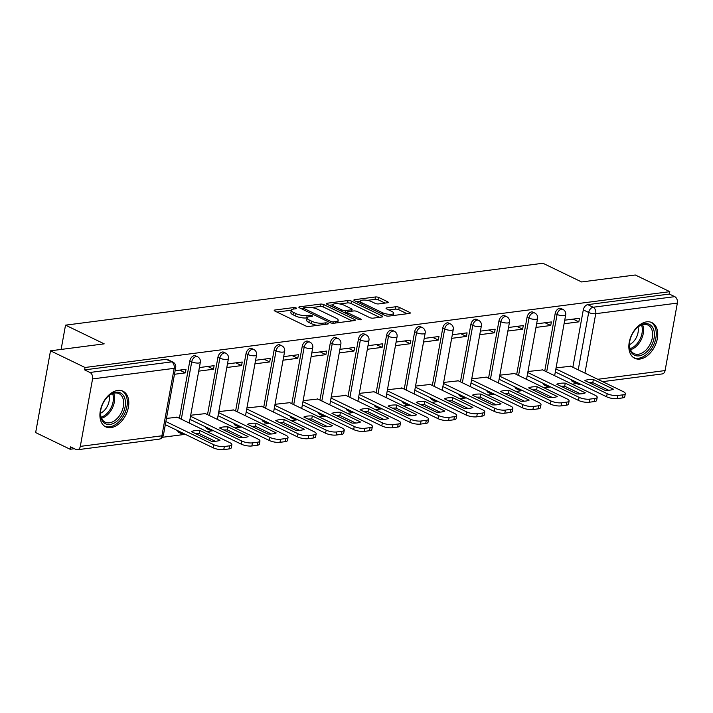 <?xml version="1.0" encoding="UTF-8"?>
<svg xmlns="http://www.w3.org/2000/svg" width="713" height="713" viewBox="0 0 713 713"><rect width="100%" height="100%" fill="white"/><g stroke="black" fill="none" stroke-linecap="round" stroke-linejoin="round"><path stroke-width="1.07" d="M296.171 307.98A1.747 0.517 10.3 0 0 293.738 307.561L274.951 310.003A2.487 0.74 10.3 0 0 274.202 310.378A2.487 0.74 10.3 0 0 274.888 311.055L305.521 325.859A2.487 0.74 10.3 0 0 308.996 326.456L327.784 324.023A1.747 0.517 10.3 0 0 328.31 323.755A1.747 0.517 10.3 0 0 327.828 323.283A1.747 0.517 10.3 0 0 325.395 322.873L322.971 323.185A7.968 2.371 10.3 0 1 311.866 321.287L309.308 320.048A7.968 2.371 10.3 0 1 307.125 317.891A7.968 2.371 10.3 0 1 309.522 316.688L311.955 316.367A1.747 0.517 10.3 0 0 312.472 316.109A1.747 0.517 10.3 0 0 312 315.636A1.747 0.517 10.3 0 0 309.567 315.217L307.134 315.529A7.968 2.371 10.3 0 1 296.029 313.631L293.48 312.401A7.968 2.371 10.3 0 1 291.296 310.235A7.968 2.371 10.3 0 1 293.694 309.032L296.127 308.72A1.747 0.517 10.3 0 0 296.644 308.453A1.747 0.517 10.3 0 0 296.171 307.98M542.958 383.246A5.071 3.307 115.8 0 0 544.322 385.082L546.229 386.009A5.071 3.307 -64.2 0 1 544.866 384.164M514.857 386.883A5.071 3.307 115.8 0 0 516.221 388.728L518.128 389.654A5.071 3.307 -64.2 0 1 516.765 387.81M486.756 390.528A5.071 3.307 115.8 0 0 488.111 392.373L490.018 393.291A5.071 3.307 -64.2 0 1 488.663 391.455M458.646 394.173A5.071 3.307 115.8 0 0 460.01 396.018L461.917 396.936A5.071 3.307 -64.2 0 1 460.553 395.091M430.545 397.818A5.071 3.307 115.8 0 0 431.9 399.663L433.807 400.581A5.071 3.307 -64.2 0 1 432.452 398.736M402.435 401.464A5.071 3.307 115.8 0 0 403.799 403.3L405.706 404.226A5.071 3.307 -64.2 0 1 404.342 402.382M374.334 405.109A5.071 3.307 115.8 0 0 375.698 406.945L377.605 407.872A5.071 3.307 -64.2 0 1 376.241 406.027M346.233 408.745A5.071 3.307 115.8 0 0 347.587 410.59L349.495 411.517A5.071 3.307 -64.2 0 1 348.14 409.672M318.123 412.39A5.071 3.307 115.8 0 0 319.486 414.235L321.394 415.153A5.071 3.307 -64.2 0 1 320.03 413.317M290.022 416.036A5.071 3.307 115.8 0 0 291.385 417.88L293.293 418.798A5.071 3.307 -64.2 0 1 291.929 416.962M261.921 419.681A5.071 3.307 115.8 0 0 263.275 421.526L265.183 422.444A5.071 3.307 -64.2 0 1 263.828 420.599M233.811 423.326A5.071 3.307 115.8 0 0 235.174 425.162L237.081 426.089A5.071 3.307 -64.2 0 1 235.718 424.244M205.709 426.971A5.071 3.307 115.8 0 0 207.073 428.807L208.98 429.734A5.071 3.307 -64.2 0 1 207.617 427.889M177.599 430.607A5.071 3.307 115.8 0 0 178.963 432.452L180.87 433.379A5.071 3.307 -64.2 0 1 179.507 431.534M117.734 390.439A19.795 12.887 115.8 0 0 101.264 407.096A19.795 12.887 115.8 0 0 105.738 426.855A19.795 12.887 115.8 0 0 110.978 427.622A19.795 12.887 115.8 0 0 127.449 410.964A19.795 12.887 115.8 0 0 122.975 391.205A19.795 12.887 115.8 0 0 117.734 390.439M646.673 321.857A19.795 12.887 115.8 0 0 630.203 338.523A19.795 12.887 115.8 0 0 634.677 358.274A19.795 12.887 115.8 0 0 639.918 359.049A19.795 12.887 115.8 0 0 656.388 342.383A19.795 12.887 115.8 0 0 651.914 322.632A19.795 12.887 115.8 0 0 646.673 321.857M387.48 302.767A2.487 0.74 10.3 0 0 388.228 302.392A2.487 0.74 10.3 0 0 387.551 301.715L378.951 297.562A2.487 0.74 10.3 0 0 375.484 296.964L354.619 299.674A2.487 0.74 10.3 0 0 353.871 300.048A2.487 0.74 10.3 0 0 354.548 300.726L385.189 315.538A2.487 0.74 10.3 0 0 388.656 316.126L409.52 313.426A2.487 0.74 10.3 0 0 410.269 313.043A2.487 0.74 10.3 0 0 409.592 312.374L399.209 307.348A2.487 0.74 10.3 0 0 395.733 306.759L386.803 307.918A2.487 0.74 10.3 0 0 386.054 308.292A2.487 0.74 10.3 0 0 386.74 308.97L391.892 311.456A6.667 1.979 10.3 0 1 393.719 313.265A6.667 1.979 10.3 0 1 389.45 314.335A6.667 1.979 10.3 0 1 382.426 312.686L362.257 302.936A6.667 1.979 10.3 0 1 360.43 301.127A6.667 1.979 10.3 0 1 364.7 300.057A6.667 1.979 10.3 0 1 371.723 301.706L375.083 303.328A2.487 0.74 10.3 0 0 378.55 303.925L387.48 302.767M92.565 378.915L80.302 446.383A5.071 3.547 -97.4 0 1 77.485 449.743A5.071 3.547 -97.4 0 1 75.97 449.475L70.596 446.873L70.159 449.261L35.65 432.577L50.507 350.814L104.196 343.853L65.525 325.155L542.941 263.257L581.612 281.956L635.301 274.995L669.81 291.67L85.016 367.489L84.589 369.878L89.963 372.471L171.575 361.892A5.071 3.307 -64.2 0 1 172.911 362.088L167.537 359.495A5.071 3.307 -64.2 0 0 166.191 359.299L171.575 361.892A5.071 3.547 -97.4 0 1 174.177 368.336L92.565 378.915A5.071 3.547 -97.4 0 0 89.963 372.471M50.507 350.814L85.016 367.489M323.96 304.692A2.487 0.74 10.3 0 0 320.485 304.094L299.62 306.804A2.487 0.74 10.3 0 0 298.872 307.178A2.487 0.74 10.3 0 0 299.549 307.856L330.19 322.668A2.487 0.74 10.3 0 0 333.666 323.256L354.53 320.556A2.487 0.74 10.3 0 0 355.279 320.173A2.487 0.74 10.3 0 0 354.593 319.504L323.96 304.692L323.524 307.071A2.487 0.74 10.3 0 0 320.057 306.483L311.733 307.561M327.115 303.239L347.98 300.529A2.487 0.74 10.3 0 1 351.456 301.127L382.097 315.939A2.487 0.74 10.3 0 1 382.774 316.608A2.487 0.74 10.3 0 1 382.025 316.991L373.095 318.15A2.487 0.74 10.3 0 1 369.628 317.552L357.204 311.545A2.487 0.74 10.3 0 0 353.728 310.948L347.801 311.724A2.487 0.74 10.3 0 0 347.053 312.098A2.487 0.74 10.3 0 0 347.739 312.775L360.68 319.023A1.747 0.517 10.3 0 1 361.152 319.495A1.747 0.517 10.3 0 1 360.038 319.781A1.747 0.517 10.3 0 1 358.202 319.344L327.053 304.291A2.487 0.74 10.3 0 1 326.367 303.613A2.487 0.74 10.3 0 1 327.115 303.239L326.937 304.228M572.86 367.266L583.296 309.87L588.671 312.472A5.071 3.307 -64.2 0 1 593.136 307.241L674.748 296.653A5.071 3.547 82.6 0 1 677.35 303.096L665.086 370.564A5.071 3.547 82.6 0 1 662.27 373.924L602.628 381.651M70.159 449.261L74.393 448.709M162.404 437.301L185.3 434.333M206.832 431.543L213.41 430.688M234.942 427.898L241.511 427.042M263.044 424.253L269.612 423.397M291.145 420.608L297.722 419.761M319.255 416.962L325.823 416.116M347.356 413.317L353.924 412.471M375.457 409.681L382.034 408.825M403.567 406.036L410.135 405.18M431.668 402.39L438.237 401.535M459.778 398.745L466.347 397.899M487.879 395.1L494.448 394.253M515.98 391.455L522.558 390.608M544.09 387.819L550.659 386.963M572.191 384.173L576.826 383.567M669.81 291.67L669.373 294.059L674.748 296.653M177.296 417.265L166.468 418.388M174.48 374.28L185.362 372.872L179.667 370.118M185.362 372.872L186.013 369.298L175.131 370.707M205.406 413.62L190.701 415.242M198.722 371.143L213.472 369.227L207.777 366.473M213.472 369.227L214.123 365.653L199.373 367.56M233.507 409.975L218.811 411.597M226.823 367.498L241.573 365.582L235.878 362.828M241.573 365.582L242.224 362.008L227.474 363.924M261.609 406.33L246.912 407.952M254.924 363.853L269.683 361.937L263.979 359.183M269.683 361.937L270.325 358.363L255.575 360.279M289.719 402.685L275.022 404.307M283.034 360.208L297.784 358.291L292.089 355.546M297.784 358.291L298.435 354.717L283.685 356.634M317.82 399.039L303.123 400.67M311.135 356.562L325.886 354.655L320.19 351.901M325.886 354.655L326.536 351.072L311.786 352.988M345.921 395.403L331.224 397.025M339.245 352.917L353.996 351.01L348.3 348.256M353.996 351.01L354.646 347.436L339.887 349.343M374.031 391.758L359.334 393.38M367.347 349.281L382.097 347.365L376.402 344.611M382.097 347.365L382.747 343.791L367.997 345.698M402.132 388.113L387.435 389.735M395.448 345.636L410.198 343.719L404.503 340.966M410.198 343.719L410.848 340.146L396.098 342.053M430.242 384.467L415.536 386.089M423.558 341.99L438.308 340.074L432.613 337.32M438.308 340.074L438.958 336.5L424.208 338.417M458.343 380.822L443.646 382.444M451.659 338.345L466.409 336.429L460.714 333.684M466.409 336.429L467.06 332.855L452.309 334.771M486.444 377.177L471.748 378.808M479.76 334.7L494.51 332.793L488.815 330.039M494.51 332.793L495.161 329.21L480.41 331.126M514.554 373.541L499.849 375.163M507.87 331.055L522.62 329.148L516.925 326.394M522.62 329.148L523.271 325.574L508.521 327.481M542.655 369.895L527.959 371.518M535.971 327.419L550.721 325.502L545.026 322.748M550.721 325.502L551.372 321.928L536.622 323.836M544.759 370.912L555.186 313.515L557.094 314.442A5.071 3.307 -64.2 0 1 562.905 309.406L560.997 308.479A5.071 3.307 115.8 0 0 555.186 313.515M516.658 374.557L527.085 317.16L528.993 318.078A5.071 3.307 -64.2 0 1 534.803 313.043L532.896 312.125A5.071 3.307 115.8 0 0 527.085 317.16M488.548 378.193L498.975 320.805L500.882 321.723A5.071 3.307 -64.2 0 1 506.702 316.688L504.795 315.77A5.071 3.307 115.8 0 0 498.975 320.805M460.446 381.838L470.874 324.451L472.781 325.369A5.071 3.307 -64.2 0 1 478.592 320.333L476.685 319.415A5.071 3.307 115.8 0 0 470.874 324.451M432.336 385.483L442.773 328.096L444.68 329.014A5.071 3.307 -64.2 0 1 450.491 323.978L448.584 323.051A5.071 3.307 115.8 0 0 442.773 328.096M404.235 389.129L414.663 331.732L416.57 332.659A5.071 3.307 -64.2 0 1 422.381 327.624L420.474 326.697A5.071 3.307 115.8 0 0 414.663 331.732M376.134 392.774L386.562 335.377L388.469 336.304A5.071 3.307 -64.2 0 1 394.28 331.269L392.373 330.342A5.071 3.307 115.8 0 0 386.562 335.377M348.024 396.419L358.461 339.023L360.368 339.949A5.071 3.307 -64.2 0 1 366.179 334.905L364.272 333.987A5.071 3.307 115.8 0 0 358.461 339.023M319.923 400.064L330.351 342.668L332.258 343.586A5.071 3.307 -64.2 0 1 338.069 338.55L336.162 337.632A5.071 3.307 115.8 0 0 330.351 342.668M291.822 403.701L302.25 346.313L304.157 347.231A5.071 3.307 -64.2 0 1 309.968 342.195L308.061 341.277A5.071 3.307 115.8 0 0 302.25 346.313M263.712 407.346L274.14 349.958L276.056 350.876A5.071 3.307 -64.2 0 1 281.867 345.841L279.959 344.914A5.071 3.307 115.8 0 0 274.14 349.958M235.611 410.991L246.038 353.595L247.946 354.521A5.071 3.307 -64.2 0 1 253.757 349.486L251.849 348.559A5.071 3.307 115.8 0 0 246.038 353.595M207.501 414.636L217.937 357.24L219.845 358.167A5.071 3.307 -64.2 0 1 225.656 353.131L223.748 352.204A5.071 3.307 115.8 0 0 217.937 357.24M179.4 418.281L189.827 360.885L191.735 361.812A5.071 3.307 -64.2 0 1 197.554 356.767L195.638 355.849A5.071 3.307 115.8 0 0 189.827 360.885M65.525 325.155L61.113 349.432M564.072 323.773L578.831 321.857L579.473 318.283L564.723 320.19M570.756 366.25L556.06 367.872M578.831 321.857L573.136 319.103M576.443 382.195A5.071 3.307 -64.2 0 0 577.797 384.04L572.423 381.437A5.071 3.307 -64.2 0 1 571.068 379.601M669.373 294.059L587.762 304.638A5.071 3.307 115.8 0 0 583.296 309.87M84.589 369.878L166.191 359.299M291.296 310.235L290.859 312.624A7.968 2.371 10.3 0 0 293.043 314.781L293.48 312.401M307.134 317.864L306.706 317.918A7.968 2.371 10.3 0 1 295.601 316.019L293.043 314.781M307.125 317.891L306.688 320.28A7.968 2.371 10.3 0 0 308.872 322.436L309.308 320.048M317.321 325.378A7.968 2.371 10.3 0 1 311.429 323.666L308.872 322.436M291.305 310.208L276.983 312.062M352.07 320.868L323.524 307.071M303.301 308.649L301.652 308.863M303.952 307.704A1.747 0.517 10.3 0 0 303.426 307.963A1.747 0.517 10.3 0 0 303.898 308.435L330.796 321.438A1.747 0.517 10.3 0 0 333.221 321.857L335.787 321.518A7.968 2.371 10.3 0 0 338.185 320.315A7.968 2.371 10.3 0 0 336.001 318.158L317.615 309.273A7.968 2.371 10.3 0 0 306.51 307.365L303.952 307.704M337.748 322.731A7.968 2.371 10.3 0 0 337.748 322.695L338.185 320.315M329.148 305.298L333.007 304.799M339.691 303.934L347.552 302.918L347.98 300.529M379.566 317.303L351.019 303.506A2.487 0.74 10.3 0 0 347.552 302.918M344.308 305.316A6.667 1.979 10.3 0 0 337.285 303.667A6.667 1.979 10.3 0 0 333.024 304.736A6.667 1.979 10.3 0 0 334.843 306.537L341.955 309.977A2.487 0.74 10.3 0 0 345.422 310.565L351.349 309.798A2.487 0.74 10.3 0 0 352.097 309.424A2.487 0.74 10.3 0 0 351.411 308.747L344.308 305.316M344.976 312.954A2.487 0.74 10.3 0 0 344.994 312.954L345.422 310.565M346.946 312.695L344.994 312.954M407.061 313.738L398.772 309.736A2.487 0.74 10.3 0 0 395.305 309.139L388.835 309.977M385.02 303.087L378.523 299.941A2.487 0.74 10.3 0 0 375.047 299.353L367.275 300.36M360.413 301.251L356.643 301.733M191.423 431.606L211.511 441.311A15.864 4.715 10.3 0 0 219.978 440.215L199.89 430.5A15.864 4.715 10.3 0 0 191.423 431.606M165.888 421.57L213.731 444.698A7.611 2.264 10.3 0 0 224.337 446.516L229.559 445.839A7.611 2.264 10.3 0 0 231.85 444.68A7.611 2.264 10.3 0 0 229.764 442.621L176.842 417.043M195.638 433.638A15.864 4.715 10.3 0 1 199.328 433.602L215.21 441.276M231.85 444.68L231.279 447.782A7.611 2.264 -169.7 0 1 228.998 448.94L223.766 449.618A7.611 2.264 -169.7 0 1 213.16 447.8L213.731 444.698M165.318 424.672L213.16 447.8M199.328 433.602L199.89 430.5M219.533 427.96L239.613 437.666A15.864 4.715 10.3 0 0 248.079 436.57L228 426.864A15.864 4.715 10.3 0 0 219.533 427.96M190.523 416.258L241.832 441.062A7.611 2.264 10.3 0 0 252.438 442.871L257.66 442.194A7.611 2.264 10.3 0 0 259.951 441.044A7.611 2.264 10.3 0 0 257.865 438.976L204.943 413.397M223.739 429.992A15.864 4.715 10.3 0 1 227.438 429.957L243.311 437.63M259.951 441.044L259.389 444.137A7.611 2.264 -169.7 0 1 257.099 445.295L251.876 445.973A7.611 2.264 -169.7 0 1 241.27 444.154L241.832 441.062M189.961 419.351L241.27 444.154M227.438 429.957L228 426.864M247.634 424.315L267.723 434.021A15.864 4.715 10.3 0 0 276.189 432.925L256.101 423.219A15.864 4.715 10.3 0 0 247.634 424.315M218.624 412.613L269.933 437.417A7.611 2.264 10.3 0 0 280.539 439.226L285.77 438.548A7.611 2.264 10.3 0 0 288.052 437.399A7.611 2.264 10.3 0 0 285.966 435.331L233.044 409.752M251.841 426.347A15.864 4.715 10.3 0 1 255.539 426.321L271.412 433.994M288.052 437.399L287.491 440.5A7.611 2.264 -169.7 0 1 285.2 441.65L279.977 442.327A7.611 2.264 -169.7 0 1 269.371 440.509L269.933 437.417M218.062 415.706L269.371 440.509M255.539 426.321L256.101 423.219M103.902 401.677A17.13 11.158 -64.2 0 1 108.18 396.276A17.13 11.158 -64.2 0 1 123.278 395.341A17.13 11.158 -64.2 0 1 122.039 415.037A17.13 11.158 -64.2 0 1 107.761 424.458A17.13 11.158 -64.2 0 1 100.524 412.114A17.13 11.158 -64.2 0 1 103.902 401.677M100.551 411.757A15.864 10.33 115.8 0 0 105.203 422.221A15.864 10.33 115.8 0 0 120.497 414.128A15.864 10.33 115.8 0 0 119.009 393.656A15.864 10.33 115.8 0 0 107.921 396.517M109.062 395.581A12.486 8.128 -64.2 0 1 106.87 407.087A12.486 8.128 -64.2 0 1 100.524 413.237M104.481 426.107A19.67 12.807 115.8 0 0 123.385 416.027A19.67 12.807 115.8 0 0 121.602 390.688M632.841 333.105A17.13 11.158 -64.2 0 1 637.119 327.695A17.13 11.158 -64.2 0 1 652.217 326.768A17.13 11.158 -64.2 0 1 650.978 346.465A17.13 11.158 -64.2 0 1 636.7 355.876A17.13 11.158 -64.2 0 1 629.463 343.541A17.13 11.158 -64.2 0 1 632.841 333.105M629.49 343.185A15.864 10.33 115.8 0 0 634.142 353.648A15.864 10.33 115.8 0 0 649.436 345.547A15.864 10.33 115.8 0 0 647.948 325.083A15.864 10.33 115.8 0 0 636.861 327.944M638.001 327A12.486 8.128 -64.2 0 1 635.809 338.506A12.486 8.128 -64.2 0 1 629.463 344.664M633.42 357.525A19.67 12.807 115.8 0 0 652.324 347.454A19.67 12.807 115.8 0 0 650.541 322.107M275.744 420.67L295.824 430.385A15.864 4.715 10.3 0 0 304.291 429.279L284.211 419.574A15.864 4.715 10.3 0 0 275.744 420.67M246.734 408.968L298.043 433.771A7.611 2.264 10.3 0 0 308.649 435.581L313.872 434.903A7.611 2.264 10.3 0 0 316.162 433.754A7.611 2.264 10.3 0 0 314.076 431.695L261.154 406.107M279.951 422.702A15.864 4.715 10.3 0 1 283.64 422.675L299.522 430.349M316.162 433.754L315.601 436.855A7.611 2.264 -169.7 0 1 313.31 438.005L308.087 438.682A7.611 2.264 -169.7 0 1 297.473 436.873L298.043 433.771M246.163 412.069L297.473 436.873M283.64 422.675L284.211 419.574M303.845 417.025L323.934 426.739A15.864 4.715 10.3 0 0 332.401 425.643L312.312 415.929A15.864 4.715 10.3 0 0 303.845 417.025M274.835 405.323L326.144 430.126A7.611 2.264 10.3 0 0 336.75 431.944L341.973 431.267A7.611 2.264 10.3 0 0 344.263 430.108A7.611 2.264 10.3 0 0 342.178 428.05L289.255 402.462M308.052 419.066A15.864 4.715 10.3 0 1 311.75 419.03L327.624 426.704M344.263 430.108L343.702 433.21A7.611 2.264 -169.7 0 1 341.411 434.36L336.188 435.037A7.611 2.264 -169.7 0 1 325.583 433.228L326.144 430.126M274.273 408.424L325.583 433.228M311.75 419.03L312.312 415.929M331.946 413.38L352.035 423.094A15.864 4.715 10.3 0 0 360.502 421.998L340.413 412.283A15.864 4.715 10.3 0 0 331.946 413.38M302.936 401.677L354.245 426.481A7.611 2.264 10.3 0 0 364.851 428.299L370.083 427.622A7.611 2.264 10.3 0 0 372.364 426.463A7.611 2.264 10.3 0 0 370.279 424.404L317.356 398.825M336.162 415.421A15.864 4.715 10.3 0 1 339.851 415.385L355.725 423.059M372.364 426.463L371.803 429.565A7.611 2.264 -169.7 0 1 369.512 430.714L364.29 431.392A7.611 2.264 -169.7 0 1 353.684 429.582L354.245 426.481M302.374 404.779L353.684 429.582M339.851 415.385L340.413 412.283M360.056 409.743L380.136 419.449A15.864 4.715 10.3 0 0 388.603 418.353L368.523 408.638A15.864 4.715 10.3 0 0 360.056 409.743M331.046 398.032L382.355 422.836A7.611 2.264 10.3 0 0 392.961 424.654L398.184 423.977A7.611 2.264 10.3 0 0 400.474 422.818A7.611 2.264 10.3 0 0 398.389 420.759L345.466 395.18M364.263 411.775A15.864 4.715 10.3 0 1 367.961 411.74L383.835 419.413M400.474 422.818L399.913 425.919A7.611 2.264 -169.7 0 1 397.622 427.078L392.4 427.755A7.611 2.264 -169.7 0 1 381.794 425.937L382.355 422.836M330.476 401.134L381.794 425.937M367.961 411.74L368.523 408.638M388.157 406.098L408.246 415.804A15.864 4.715 10.3 0 0 416.713 414.708L396.624 405.002A15.864 4.715 10.3 0 0 388.157 406.098M359.147 394.396L410.456 419.199A7.611 2.264 10.3 0 0 421.062 421.009L426.285 420.331A7.611 2.264 10.3 0 0 428.575 419.182A7.611 2.264 10.3 0 0 426.49 417.114L373.567 391.535M392.364 408.13A15.864 4.715 10.3 0 1 396.063 408.094L411.936 415.768M428.575 419.182L428.014 422.274A7.611 2.264 -169.7 0 1 425.723 423.433L420.501 424.11A7.611 2.264 -169.7 0 1 409.895 422.292L410.456 419.199M358.586 397.489L409.895 422.292M396.063 408.094L396.624 405.002M416.258 402.453L436.347 412.159A15.864 4.715 10.3 0 0 444.814 411.062L424.725 401.357A15.864 4.715 10.3 0 0 416.258 402.453M387.248 390.751L438.557 415.554A7.611 2.264 10.3 0 0 449.172 417.363L454.395 416.686A7.611 2.264 10.3 0 0 456.685 415.536A7.611 2.264 10.3 0 0 454.6 413.469L401.669 387.89M420.474 404.485A15.864 4.715 10.3 0 1 424.164 404.449L440.046 412.132M456.685 415.536L456.115 418.638A7.611 2.264 -169.7 0 1 453.833 419.788L448.602 420.465A7.611 2.264 -169.7 0 1 437.996 418.647L438.557 415.554M386.687 393.843L437.996 418.647M424.164 404.449L424.725 401.357M444.368 398.808L464.448 408.522A15.864 4.715 10.3 0 0 472.915 407.417L452.835 397.711A15.864 4.715 10.3 0 0 444.368 398.808M415.358 387.106L466.667 411.909A7.611 2.264 10.3 0 0 477.273 413.718L482.496 413.041A7.611 2.264 10.3 0 0 484.787 411.891A7.611 2.264 10.3 0 0 482.701 409.832L429.779 384.245M448.575 400.84A15.864 4.715 10.3 0 1 452.274 400.813L468.147 408.487M484.787 411.891L484.225 414.993A7.611 2.264 -169.7 0 1 481.935 416.142L476.712 416.82A7.611 2.264 -169.7 0 1 466.106 415.011L466.667 411.909M414.797 390.207L466.106 415.011M452.274 400.813L452.835 397.711M472.469 395.162L492.558 404.877A15.864 4.715 10.3 0 0 501.025 403.772L480.936 394.066A15.864 4.715 10.3 0 0 472.469 395.162M443.459 383.46L494.769 408.264A7.611 2.264 10.3 0 0 505.374 410.082L510.606 409.405A7.611 2.264 10.3 0 0 512.888 408.246A7.611 2.264 10.3 0 0 510.802 406.187L457.88 380.599M476.676 397.203A15.864 4.715 10.3 0 1 480.375 397.168L496.248 404.841M512.888 408.246L512.326 411.348A7.611 2.264 -169.7 0 1 510.036 412.497L504.813 413.175A7.611 2.264 -169.7 0 1 494.207 411.365L494.769 408.264M442.898 386.562L494.207 411.365M480.375 397.168L480.936 394.066M500.571 391.517L520.659 401.232A15.864 4.715 10.3 0 0 529.126 400.136L509.046 390.421A15.864 4.715 10.3 0 0 500.571 391.517M471.56 379.815L522.879 404.619A7.611 2.264 10.3 0 0 533.484 406.437L538.707 405.759A7.611 2.264 10.3 0 0 540.998 404.601A7.611 2.264 10.3 0 0 538.912 402.542L485.99 376.954M504.786 393.558A15.864 4.715 10.3 0 1 508.476 393.523L524.358 401.196M540.998 404.601L540.427 407.702A7.611 2.264 -169.7 0 1 538.146 408.852L532.914 409.529A7.611 2.264 -169.7 0 1 522.308 407.72L522.879 404.619M470.999 382.917L522.308 407.72M508.476 393.523L509.046 390.421M528.681 387.881L548.76 397.587A15.864 4.715 10.3 0 0 557.236 396.49L537.147 386.776A15.864 4.715 10.3 0 0 528.681 387.881M499.67 376.17L550.98 400.973A7.611 2.264 10.3 0 0 561.586 402.792L566.808 402.114A7.611 2.264 10.3 0 0 569.099 400.956A7.611 2.264 10.3 0 0 567.013 398.897L514.091 373.318M532.887 389.913A15.864 4.715 10.3 0 1 536.586 389.877L552.459 397.551M569.099 400.956L568.537 404.057A7.611 2.264 -169.7 0 1 566.247 405.216L561.024 405.893A7.611 2.264 -169.7 0 1 550.418 404.075L550.98 400.973M499.109 379.271L550.418 404.075M536.586 389.877L537.147 386.776M556.782 384.236L576.87 393.941A15.864 4.715 10.3 0 0 585.337 392.845L565.249 383.139A15.864 4.715 10.3 0 0 556.782 384.236M527.772 372.534L579.081 397.328A7.611 2.264 10.3 0 0 589.687 399.146L594.918 398.469A7.611 2.264 10.3 0 0 597.2 397.319A7.611 2.264 10.3 0 0 595.114 395.252L542.192 369.673M560.997 386.268A15.864 4.715 10.3 0 1 564.687 386.232L580.56 393.906M597.2 397.319L596.638 400.412A7.611 2.264 -169.7 0 1 594.348 401.571L589.125 402.248A7.611 2.264 -169.7 0 1 578.519 400.43L579.081 397.328M527.21 375.626L578.519 400.43M564.687 386.232L565.249 383.139M584.892 380.59L604.972 390.296A15.864 4.715 10.3 0 0 613.438 389.2L593.359 379.494A15.864 4.715 10.3 0 0 584.892 380.59M555.882 368.888L607.191 393.692A7.611 2.264 10.3 0 0 617.797 395.501L623.019 394.824A7.611 2.264 10.3 0 0 625.31 393.674A7.611 2.264 10.3 0 0 623.224 391.606L570.302 366.027M589.098 382.623A15.864 4.715 10.3 0 1 592.788 382.587L608.67 390.269M625.31 393.674L624.748 396.767A7.611 2.264 -169.7 0 1 622.458 397.925L617.235 398.603A7.611 2.264 -169.7 0 1 606.62 396.784L607.191 393.692M555.311 371.981L606.62 396.784M592.788 382.587L593.359 379.494M293.471 309.068L293.738 307.561M325.128 324.362L325.395 322.873M309.299 316.715L309.567 315.217M578.234 369.869L588.671 312.472A5.071 1.506 -169.7 0 0 595.738 313.684L584.936 373.104M597.752 379.298L665.086 370.564M677.35 303.096L595.738 313.684A5.071 3.547 -97.4 0 0 593.136 307.241L587.762 304.638M80.302 446.383L161.913 435.803L174.177 368.336A5.071 1.506 10.3 0 0 175.701 367.569A5.071 5.071 0 0 0 172.911 362.088M546.666 371.829L557.094 314.442A5.071 1.506 -169.7 0 0 564.17 315.645A5.071 1.506 -169.7 0 0 565.694 314.879A5.071 5.071 0 0 0 562.905 309.406M518.565 375.475L528.993 318.078A5.071 1.506 -169.7 0 0 536.06 319.29A5.071 1.506 -169.7 0 0 537.584 318.524A5.071 5.071 0 0 0 534.803 313.043M490.455 379.12L500.882 321.723A5.071 1.506 -169.7 0 0 507.959 322.936A5.071 1.506 -169.7 0 0 509.483 322.169A5.071 5.071 0 0 0 506.702 316.688M462.354 382.765L472.781 325.369A5.071 1.506 -169.7 0 0 479.849 326.581A5.071 1.506 -169.7 0 0 481.382 325.814A5.071 5.071 0 0 0 478.592 320.333M434.244 386.41L444.68 329.014A5.071 1.506 -169.7 0 0 451.748 330.226A5.071 1.506 -169.7 0 0 453.272 329.451A5.071 5.071 0 0 0 450.491 323.978M406.143 390.047L416.57 332.659A5.071 1.506 -169.7 0 0 423.647 333.871A5.071 1.506 -169.7 0 0 425.171 333.096A5.071 5.071 0 0 0 422.381 327.624M378.042 393.692L388.469 336.304A5.071 1.506 -169.7 0 0 395.537 337.507A5.071 1.506 -169.7 0 0 397.07 336.741A5.071 5.071 0 0 0 394.28 331.269M349.931 397.337L360.368 339.949A5.071 1.506 -169.7 0 0 367.436 341.153A5.071 1.506 -169.7 0 0 368.96 340.386A5.071 5.071 0 0 0 366.179 334.905M321.83 400.982L332.258 343.586A5.071 1.506 -169.7 0 0 339.335 344.798A5.071 1.506 -169.7 0 0 340.859 344.031A5.071 5.071 0 0 0 338.069 338.55M293.729 404.627L304.157 347.231A5.071 1.506 -169.7 0 0 311.224 348.443A5.071 1.506 -169.7 0 0 312.749 347.677A5.071 5.071 0 0 0 309.968 342.195M265.619 408.273L276.056 350.876A5.071 1.506 -169.7 0 0 283.123 352.088A5.071 1.506 -169.7 0 0 284.647 351.313A5.071 5.071 0 0 0 281.867 345.841M237.518 411.909L247.946 354.521A5.071 1.506 -169.7 0 0 255.022 355.734A5.071 1.506 -169.7 0 0 256.546 354.958A5.071 5.071 0 0 0 253.757 349.486M209.408 415.554L219.845 358.167A5.071 1.506 -169.7 0 0 226.912 359.37A5.071 1.506 -169.7 0 0 228.436 358.603A5.071 5.071 0 0 0 225.656 353.131M181.307 419.199L191.735 361.812A5.071 1.506 -169.7 0 0 198.811 363.015A5.071 1.506 -169.7 0 0 200.335 362.249A5.071 5.071 0 0 0 197.554 356.767M163.437 435.037A5.071 1.506 10.3 0 1 161.913 435.803A5.071 3.547 82.6 0 1 159.097 439.163A5.071 5.071 0 0 0 163.437 435.037L175.701 367.569M295.601 316.019L296.029 313.631M306.706 317.918L307.134 315.529M311.429 323.666L311.866 321.287M322.695 324.682L322.971 323.185M274.772 310.993L274.951 310.003M354.397 320.574L354.593 319.504M299.442 307.793L299.62 306.804M320.057 306.483L320.485 304.094M303.649 309.834L303.898 308.435M330.547 322.82L330.796 321.438M332.962 323.283L333.221 321.857M335.52 323.016L335.787 321.518M351.019 303.506L351.456 301.127M381.901 317.009L382.097 315.939M347.489 314.166L347.739 312.775M360.537 319.772L360.68 319.023M334.593 307.936L334.843 306.537M341.696 311.367L341.955 309.977M351.072 311.296L351.349 309.798M362.008 304.326L362.257 302.936M382.177 314.076L382.426 312.686M386.624 308.907L386.803 307.918M395.305 309.139L395.733 306.759M398.772 309.736L399.209 307.348M409.396 313.444L409.592 312.374M354.432 300.663L354.619 299.674M375.047 299.353L375.484 296.964M378.523 299.941L378.951 297.562M387.355 302.784L387.551 301.715M228.998 448.94L229.559 445.839M223.766 449.618L224.337 446.516M257.099 445.295L257.66 442.194M251.876 445.973L252.438 442.871M285.2 441.65L285.77 438.548M279.977 442.327L280.539 439.226M113.617 393.273A15.864 10.33 -64.2 0 1 111.469 409.761A15.864 10.33 -64.2 0 1 101.549 418.237M101.166 417.221A15.338 9.991 115.8 0 0 110.328 409.137A15.338 9.991 115.8 0 0 112.583 393.603M642.556 324.7A15.864 10.33 -64.2 0 1 640.408 341.179A15.864 10.33 -64.2 0 1 630.488 349.664M630.105 348.648A15.338 9.991 115.8 0 0 639.267 340.564A15.338 9.991 115.8 0 0 641.522 325.03M313.31 438.005L313.872 434.903M308.087 438.682L308.649 435.581M341.411 434.36L341.973 431.267M336.188 435.037L336.75 431.944M369.512 430.714L370.083 427.622M364.29 431.392L364.851 428.299M397.622 427.078L398.184 423.977M392.4 427.755L392.961 424.654M425.723 423.433L426.285 420.331M420.501 424.11L421.062 421.009M453.833 419.788L454.395 416.686M448.602 420.465L449.172 417.363M481.935 416.142L482.496 413.041M476.712 416.82L477.273 413.718M510.036 412.497L510.606 409.405M504.813 413.175L505.374 410.082M538.146 408.852L538.707 405.759M532.914 409.529L533.484 406.437M566.247 405.216L566.808 402.114M561.024 405.893L561.586 402.792M594.348 401.571L594.918 398.469M589.125 402.248L589.687 399.146M622.458 397.925L623.019 394.824M617.235 398.603L617.797 395.501M200.335 362.249L189.284 423.059M180.87 433.379A5.071 5.071 0 0 0 184.141 433.771M228.436 358.603L217.385 419.413M208.98 429.734A5.071 5.071 0 0 0 212.242 430.126M256.546 354.958L245.495 415.768M237.081 426.089A5.071 5.071 0 0 0 240.343 426.481M284.647 351.313L273.596 412.123M265.183 422.444A5.071 5.071 0 0 0 268.453 422.836M312.749 347.677L301.706 408.478M293.293 418.798A5.071 5.071 0 0 0 296.555 419.199M340.859 344.031L329.807 404.841M321.394 415.153A5.071 5.071 0 0 0 324.665 415.554M368.96 340.386L357.908 401.196M349.495 411.517A5.071 5.071 0 0 0 352.766 411.909M397.07 336.741L386.018 397.551M377.605 407.872A5.071 5.071 0 0 0 380.867 408.264M425.171 333.096L414.119 393.906M405.706 404.226A5.071 5.071 0 0 0 408.977 404.619M453.272 329.451L442.22 390.261M433.807 400.581A5.071 5.071 0 0 0 437.078 400.973M481.382 325.814L470.33 386.615M461.917 396.936A5.071 5.071 0 0 0 465.179 397.328M509.483 322.169L498.432 382.979M490.018 393.291A5.071 5.071 0 0 0 493.289 393.692M537.584 318.524L526.533 379.334M518.128 389.654A5.071 5.071 0 0 0 521.39 390.047M565.694 314.879L554.643 375.689M546.229 386.009A5.071 5.071 0 0 0 549.5 386.401M577.797 384.04A5.071 5.071 0 0 0 580.667 384.503M590.382 383.246L593.35 382.863M77.485 449.743L159.097 439.163M303.132 309.585L303.426 307.963M346.75 313.809L347.053 312.098M332.614 306.982L333.024 304.736M351.767 311.207L352.097 309.424M360.029 303.373L360.43 301.127M393.3 315.529L393.719 313.265"/></g></svg>

